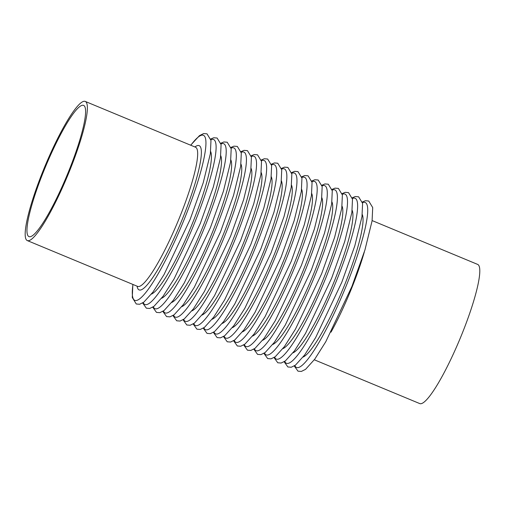 <?xml version="1.0" encoding="UTF-8"?>
<svg xmlns="http://www.w3.org/2000/svg" width="505" height="505" viewBox="0 0 505 505"><rect width="100%" height="100%" fill="white"/><g stroke="black" fill="none" stroke-linecap="round" stroke-linejoin="round"><path stroke-width="0.76" d="M47.281 160.773A75.371 12.271 -67.4 0 0 27.371 240.607A75.371 12.271 -67.4 0 0 67.613 175.708A75.371 12.271 -67.4 0 0 85.187 101.398A75.371 12.271 -67.4 0 0 47.281 160.773M47.792 161.36A71.06 11.571 -67.4 0 0 29.019 236.63A71.06 11.571 -67.4 0 0 66.963 175.443A71.06 11.571 -67.4 0 0 83.54 105.375A71.06 11.571 -67.4 0 0 47.792 161.36M314.306 359.787L419.794 403.602A75.371 12.271 -67.4 0 0 460.036 338.703A75.371 12.271 -67.4 0 0 477.616 264.393L372.128 220.578M331.002 332.164A75.371 12.271 -67.4 0 0 364.339 251.9M294.832 365.588A89.366 14.55 -67.4 0 0 344.265 290.621A89.366 14.55 -67.4 0 0 362.495 202.688M303.082 357.067A78.142 12.726 -67.4 0 0 342.573 289.92A78.142 12.726 -67.4 0 0 362.281 214.543M284.719 361.391A89.366 14.55 -67.4 0 0 334.159 286.423A89.366 14.55 -67.4 0 0 352.383 198.49M292.969 352.869A78.142 12.726 -67.4 0 0 332.467 285.723A78.142 12.726 -67.4 0 0 352.168 210.345M274.613 357.193A89.366 14.55 -67.4 0 0 324.046 282.226A89.366 14.55 -67.4 0 0 342.276 194.292M282.863 348.671A78.142 12.726 -67.4 0 0 322.36 281.525A78.142 12.726 -67.4 0 0 342.062 206.147M264.506 352.995A89.366 14.55 -67.4 0 0 313.94 278.028A89.366 14.55 -67.4 0 0 332.17 190.095M272.757 344.473A78.142 12.726 -67.4 0 0 312.254 277.327A78.142 12.726 -67.4 0 0 331.955 201.95M254.4 348.791A89.366 14.55 -67.4 0 0 303.833 273.83A89.366 14.55 -67.4 0 0 322.064 185.897M262.65 340.275A78.142 12.726 -67.4 0 0 302.142 273.129A78.142 12.726 -67.4 0 0 321.849 197.752M244.287 344.593A89.366 14.55 -67.4 0 0 293.727 269.632A89.366 14.55 -67.4 0 0 311.951 181.693M252.538 336.077A78.142 12.726 -67.4 0 0 292.035 268.931A78.142 12.726 -67.4 0 0 311.736 193.554M234.181 340.395A89.366 14.55 -67.4 0 0 283.614 265.434A89.366 14.55 -67.4 0 0 301.845 177.495M242.432 331.88A78.142 12.726 -67.4 0 0 281.929 264.734A78.142 12.726 -67.4 0 0 301.63 189.356M224.075 336.197A89.366 14.55 -67.4 0 0 273.508 261.236A89.366 14.55 -67.4 0 0 291.738 173.297M232.325 327.682A78.142 12.726 -67.4 0 0 271.823 260.529A78.142 12.726 -67.4 0 0 291.524 185.158M213.968 332A89.366 14.55 -67.4 0 0 263.402 257.032A89.366 14.55 -67.4 0 0 281.632 169.099M222.219 323.484A78.142 12.726 -67.4 0 0 261.71 256.332A78.142 12.726 -67.4 0 0 281.418 180.96M203.856 327.802A89.366 14.55 -67.4 0 0 253.295 252.835A89.366 14.55 -67.4 0 0 271.52 164.901M212.106 319.286A78.142 12.726 -67.4 0 0 251.604 252.134A78.142 12.726 -67.4 0 0 271.305 176.763M193.75 323.604A89.366 14.55 -67.4 0 0 243.183 248.637A89.366 14.55 -67.4 0 0 261.413 160.704M202 315.088A78.142 12.726 -67.4 0 0 241.497 247.936A78.142 12.726 -67.4 0 0 261.199 172.559M183.643 319.406A89.366 14.55 -67.4 0 0 233.076 244.439A89.366 14.55 -67.4 0 0 251.307 156.506M191.894 310.884A78.142 12.726 -67.4 0 0 231.391 243.738A78.142 12.726 -67.4 0 0 251.092 168.361M173.537 315.208A89.366 14.55 -67.4 0 0 222.97 240.241A89.366 14.55 -67.4 0 0 241.201 152.308M181.787 306.686A78.142 12.726 -67.4 0 0 221.278 239.54A78.142 12.726 -67.4 0 0 240.986 164.163M163.424 311.011A89.366 14.55 -67.4 0 0 212.864 236.043A89.366 14.55 -67.4 0 0 231.088 148.11M171.675 302.489A78.142 12.726 -67.4 0 0 211.172 235.343A78.142 12.726 -67.4 0 0 230.873 159.965M153.318 306.813A89.366 14.55 -67.4 0 0 202.751 231.845A89.366 14.55 -67.4 0 0 220.982 143.912M161.568 298.291A78.142 12.726 -67.4 0 0 201.066 231.145A78.142 12.726 -67.4 0 0 220.767 155.767M143.212 302.609A89.366 14.55 -67.4 0 0 192.645 227.648A89.366 14.55 -67.4 0 0 210.875 139.715M151.462 294.093A78.142 12.726 -67.4 0 0 190.959 226.947A78.142 12.726 -67.4 0 0 210.661 151.569M132.973 284.466A89.366 14.55 -67.4 0 0 156.853 276.052A89.366 14.55 -67.4 0 0 201.684 168.121A89.366 14.55 -67.4 0 0 190.789 145.263M137.089 286.177A78.142 12.726 -67.4 0 0 180.853 222.743A78.142 12.726 -67.4 0 0 194.911 146.974M137.796 286.468L137.663 286.417A75.371 12.271 -67.4 0 0 177.918 221.493A75.371 12.271 -67.4 0 0 195.479 147.207M294.251 365.967L297.994 371.169L301.352 371.44L305.557 369.344L314.735 359.2L325.757 341.771L351.909 286.474L364.932 249.988L372.084 220.868L372.709 207.561L368.726 201.009L365.361 200.731L362.35 202.013M284.145 361.769L287.882 366.971L291.246 367.242L295.45 365.14L304.629 355.002L315.65 337.574L341.797 282.276L354.826 245.79L361.971 216.67L362.603 203.357L358.613 196.811L355.255 196.533L352.244 197.815M274.032 357.572L277.775 362.773L281.14 363.044L285.338 360.942L294.522 350.805L305.544 333.376L331.69 278.078L344.713 241.586L351.865 212.472L352.496 199.159L348.507 192.613L345.149 192.336L342.137 193.611M263.926 353.367L267.669 358.575L271.034 358.847L275.231 356.745L284.41 346.607L295.438 329.178L321.584 273.88L334.607 237.388L341.759 208.275L342.384 194.962L338.401 188.409L335.042 188.138L332.025 189.413M253.819 349.17L257.563 354.377L260.921 354.643L265.125 352.547L274.303 342.409L285.325 324.98L311.478 269.683L324.5 233.19L331.652 204.07L332.277 190.764L328.294 184.211L324.93 183.94L321.919 185.215M243.713 344.972L247.45 350.18L250.815 350.445L255.019 348.349L264.197 338.211L275.219 320.782L301.365 265.485L314.394 228.992L321.54 199.873L322.171 186.566L318.182 180.014L314.823 179.742L311.812 181.017M233.6 340.774L237.344 345.982L240.708 346.247L244.906 344.151L254.091 334.007L265.112 316.584L291.259 261.287L304.281 224.794L311.433 195.675L312.065 182.368L308.075 175.816L304.717 175.544L301.706 176.819M223.494 336.576L227.237 341.784L230.602 342.049L234.8 339.953L243.978 329.809L255.006 312.387L281.152 257.083L294.175 220.597L301.327 191.477L301.952 178.17L297.969 171.618L294.611 171.346L291.593 172.622M213.388 332.378L217.131 337.58L220.489 337.851L224.693 335.756L233.872 325.611L244.893 308.189L271.046 252.885L284.069 216.399L291.221 187.279L291.846 173.972L287.863 167.42L284.498 167.149L281.487 168.424M203.281 328.181L207.018 333.382L210.383 333.653L214.587 331.558L223.766 321.414L234.787 303.991L260.933 248.687L273.962 212.201L281.108 183.081L281.739 169.775L277.75 163.222L274.392 162.945L271.381 164.226M193.169 323.983L196.912 329.184L200.277 329.456L204.475 327.36L213.659 317.216L224.681 299.787L250.827 244.489L263.85 208.003L271.002 178.884L271.627 165.577L267.644 159.024L264.285 158.747L261.268 160.028M183.062 319.785L186.806 324.986L190.17 325.258L194.368 323.162L203.547 313.018L214.575 295.589L240.721 240.292L253.744 203.805L260.896 174.686L261.521 161.379L257.537 154.827L254.179 154.549L251.162 155.83M172.956 315.587L176.7 320.789L180.058 321.06L184.262 318.958L193.44 308.82L204.462 291.391L230.615 236.094L243.637 199.608L250.789 170.488L251.414 157.175L247.431 150.629L244.066 150.351L241.055 151.633M162.85 311.389L166.587 316.591L169.951 316.862L174.156 314.76L183.334 304.622L194.356 287.193L220.502 231.896L233.531 195.403L240.677 166.29L241.308 152.977L237.318 146.431L233.96 146.153L230.949 147.428M152.737 307.185L156.481 312.393L159.845 312.664L164.043 310.562L173.228 300.425L184.249 282.996L210.396 227.698L223.418 191.206L230.57 162.092L231.195 148.779L227.212 142.227L223.854 141.956L220.836 143.231M142.631 302.987L146.374 308.195L149.739 308.46L153.937 306.365L163.115 296.227L174.143 278.798L200.289 223.5L213.312 187.008L220.464 157.888L221.089 144.581L217.106 138.029L213.748 137.758L210.73 139.033M132.859 284.422L132.278 297.47L136.268 303.997L139.626 304.262L143.83 302.167L153.009 292.029L164.03 274.6L190.183 219.303L203.206 182.81L210.358 153.69L210.983 140.384L207 133.831L203.635 133.56L199.45 135.643L190.675 145.213M195.486 147.207L85.187 101.398M137.663 286.417L27.371 240.607"/></g></svg>
